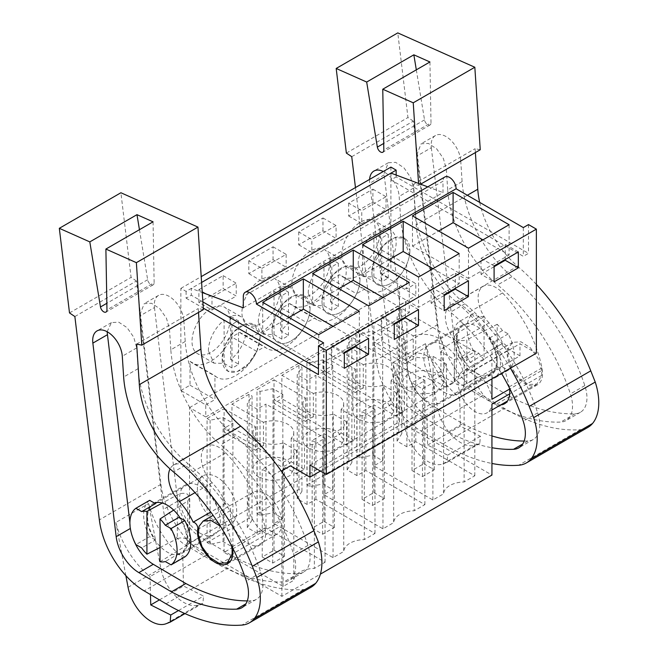 <?xml version="1.0" encoding="UTF-8"?>
<svg xmlns="http://www.w3.org/2000/svg" width="658" height="658" viewBox="0 0 658 658"><rect width="100%" height="100%" fill="white"/><g stroke="black" fill="none" stroke-linecap="round" stroke-linejoin="round"><path stroke-width="0.49" stroke-dasharray="3.29 2.47" d="M491.937 399.258A24.091 13.908 -120 0 0 480.562 376.524A24.091 13.908 -120 0 0 462.993 371.071A24.091 13.908 -120 0 0 458.132 384.609A24.091 13.908 -120 0 0 469.508 407.343A24.091 13.908 -120 0 0 487.085 412.796A24.091 13.908 -120 0 0 491.937 404.127M390.91 167.099L390.91 269.229L415.807 283.606L415.807 295.705L399.562 286.329L399.562 421.745L491.937 475.076M396.157 175.053L396.157 176.936L528.497 253.346L523.324 256.332L390.984 179.922L396.157 176.936M528.497 224.592L528.497 253.346M320.421 471.07L519.976 355.855L519.976 343.747L536.36 353.206M519.976 355.855L500.458 344.578L491.937 349.497L491.937 378.852M427.075 355.92A27.792 16.047 -120 0 0 413.183 354.547A27.792 16.047 -120 0 0 408.922 376.82A27.792 16.047 -120 0 0 427.075 401.314A27.792 16.047 -120 0 0 440.975 402.688A27.792 16.047 -120 0 0 445.236 380.414A27.792 16.047 -120 0 0 427.075 355.92M541.731 370.512L538.047 358.421L530.356 347.778L520.988 341.806L512.788 342.325L508.716 347.498L507.927 355.863L511.611 367.945L519.302 378.597L528.67 384.56L536.87 384.042L541.731 375.381L541.731 370.512L509.555 389.084M541.731 375.381L509.703 393.871M201.595 282.455L186.115 291.395L180.868 288.369L180.868 390.498L205.765 404.876L205.765 416.975L189.52 407.598L189.52 543.014L281.895 596.345L320.397 574.121M500.458 344.578L491.937 349.497M232.685 548.937L281.895 520.527L281.895 471.893M281.895 596.345L281.895 525.397L232.833 553.715M189.52 543.014L399.562 421.745M356.842 456.093L398.773 431.878L401.808 433.63L397.087 441.123L406.915 446.798L415.757 441.691L474.821 475.783L464.129 481.96A21.245 12.263 0 0 0 443.582 493.821L432.89 499.998L373.834 465.897L382.676 460.789L372.847 455.114L359.877 457.845L356.842 456.093L356.842 332.019L373.876 322.19L373.876 345.639L381.739 341.099L381.739 317.649L413.208 335.819L413.208 359.268L381.739 341.099M306.924 484.913L348.855 460.707L351.882 462.459L347.161 469.944L356.99 475.619L365.84 470.511L424.895 504.612L414.203 510.781A21.245 12.263 0 0 0 393.657 522.649L382.964 528.818L323.909 494.717L332.751 489.618L322.922 483.934L309.951 486.665L306.924 484.913L306.924 360.847L323.958 351.01L323.958 374.46L331.821 369.919L331.821 346.47L363.29 364.639L363.29 388.088L331.821 369.919M256.998 513.734L298.929 489.527L301.956 491.279L297.243 498.764L307.072 504.439L315.914 499.332L374.978 533.432L364.285 539.609A21.245 12.263 0 0 0 343.739 551.47L333.047 557.639L273.983 523.546L282.833 518.438L272.996 512.763L260.033 515.485L256.998 513.734L256.998 389.668L274.032 379.831L274.032 403.288L281.895 398.748L281.895 375.29L313.364 393.459L313.364 416.917L281.895 398.748M207.073 542.562L249.004 518.348L252.039 520.1L247.318 527.593L257.146 533.268L265.988 528.16L325.052 562.253L314.359 568.43A21.245 12.263 0 0 0 293.813 580.29L283.121 586.467L224.057 552.366L232.907 547.259L223.078 541.583L210.108 544.306L207.073 542.562L207.073 418.488L224.107 408.659L224.107 432.109L231.97 427.568L231.97 404.119L263.439 422.288L263.439 445.737L231.97 427.568M189.52 407.598L399.562 286.329M205.765 416.975L415.807 295.705M205.765 404.876L214.936 399.579L214.936 375.751A37.062 21.401 120 0 0 217.181 377.412A37.062 21.401 120 0 0 256.678 351.364L264.672 346.75A37.062 21.401 120 0 0 267.107 348.584A37.062 21.401 120 0 0 306.603 322.543L314.598 317.929A37.062 21.401 120 0 0 317.033 319.763A37.062 21.401 120 0 0 356.529 293.723L364.524 289.101A37.062 21.401 120 0 0 366.958 290.943A37.062 21.401 120 0 0 406.636 264.5L406.636 288.903L415.807 283.606M180.868 390.498L190.039 385.201L190.039 361.374A37.062 21.401 120 0 0 192.292 363.035A37.062 21.401 120 0 0 231.789 336.995L239.775 332.38A37.062 21.401 120 0 0 242.21 334.215A37.062 21.401 120 0 0 281.706 308.166L289.701 303.552A37.062 21.401 120 0 0 292.136 305.386A37.062 21.401 120 0 0 331.632 279.346L339.627 274.731A37.062 21.401 120 0 0 342.061 276.566A37.062 21.401 120 0 0 381.739 250.122L381.739 274.526L406.636 288.903M381.739 274.526L390.91 269.229M180.868 288.369L201.216 276.623M348.658 203.149L348.658 216.013L372.897 202.014L385.999 209.581L385.999 196.717L361.76 210.716L348.658 203.149L372.897 189.15L372.897 202.014M248.806 260.798L248.806 273.654L273.054 259.663L286.156 267.222L261.909 281.221L261.909 268.357L248.806 260.798L273.054 246.799L273.054 259.663M279.93 290.639A26.871 15.512 120 0 0 274.361 278.342A26.871 15.512 120 0 0 253.659 285.539A26.871 15.512 120 0 0 241.93 312.575A26.871 15.512 120 0 0 247.498 324.879A26.871 15.512 120 0 0 268.201 317.682A26.871 15.512 120 0 0 279.93 290.639M322.971 230.835L322.971 217.979L298.732 231.97L311.834 239.537L336.074 225.538L336.074 238.402L322.971 230.835L298.732 244.834L298.732 231.97M198.889 302.483L198.889 289.619L211.991 297.186L236.23 283.187L236.23 296.051L223.128 288.484L198.889 302.483L211.991 310.041L236.23 296.051M198.889 289.619L223.128 275.62L223.128 288.484M230.004 319.459A26.871 15.512 120 0 0 224.444 307.163A26.871 15.512 120 0 0 203.733 314.359A26.871 15.512 120 0 0 192.004 341.403A26.871 15.512 120 0 0 197.573 353.7A26.871 15.512 120 0 0 218.275 346.503A26.871 15.512 120 0 0 230.004 319.459M341.773 254.934A26.871 15.512 120 0 0 347.342 267.23A26.871 15.512 120 0 0 368.044 260.033A26.871 15.512 120 0 0 379.773 232.998A26.871 15.512 120 0 0 374.213 220.693A26.871 15.512 120 0 0 353.502 227.89A26.871 15.512 120 0 0 341.773 254.934M329.855 261.818A26.871 15.512 120 0 0 324.287 249.514A26.871 15.512 120 0 0 303.585 256.719A26.871 15.512 120 0 0 291.856 283.754A26.871 15.512 120 0 0 297.416 296.059A26.871 15.512 120 0 0 318.127 288.854A26.871 15.512 120 0 0 329.855 261.818M390.984 173.12L390.984 179.922M523.324 227.586L523.324 256.332M309.934 465.017L519.976 343.747M456.331 333.812L454.39 336.279L456.562 338.903C459.917 340.762 463.331 341.083 466.802 339.857L466.802 383.606C463.331 385.432 459.917 385.662 456.562 384.288L454.39 380.859L456.331 377.56L484.074 359.539L484.074 316.745L456.331 333.812L456.331 377.56M484.074 316.745A27.792 16.047 -120 0 0 478.835 316.959L465.074 324.904A27.792 16.047 -120 0 0 462.969 325.8A27.792 16.047 -120 0 0 465.074 361.217L459.292 357.878A33.352 19.255 -120 0 1 459.292 321.565L473.053 313.619A33.352 19.255 -120 0 0 473.053 349.933L459.292 357.878M497.177 367.106A27.792 16.047 -120 0 0 502.424 366.893L508.206 370.232A33.352 19.255 -120 0 0 508.206 333.919L502.424 330.579A27.792 16.047 -120 0 0 497.177 324.312L497.177 367.106L466.802 383.606M488.664 374.838A27.792 16.047 -120 0 0 490.769 373.941A27.792 16.047 -120 0 0 488.664 338.525L494.454 341.864A33.352 19.255 -120 0 1 494.454 378.177L488.664 374.838L502.424 366.893M497.177 324.312L466.802 339.857M382.676 460.789L382.676 336.723L372.847 331.048L359.877 333.771L356.842 332.019M372.847 455.114L372.847 331.048M373.834 465.897L373.834 341.831L382.676 336.723M432.89 499.998L432.89 375.924L373.834 341.831M432.89 375.924L443.582 369.755L443.582 493.821M413.208 335.819A20.382 11.77 0 0 1 437.562 337.768A20.382 11.77 0 0 1 443.533 346.092A20.382 11.77 0 0 1 440.942 351.833L454.25 359.507A21.245 12.263 180 0 1 464.129 357.894L464.129 481.96M443.582 369.755A21.245 12.263 180 0 1 446.387 364.047L446.387 387.504A21.245 12.263 180 0 1 454.25 382.964L454.25 359.507M474.821 475.783L474.821 351.717L464.129 357.894M415.757 441.691L415.757 317.617L474.821 351.717M406.915 446.798L406.915 322.724L415.757 317.617M397.087 441.123L397.087 317.049L406.915 322.724M401.808 433.63L401.808 309.564L397.087 317.049M398.773 431.878L398.773 307.812L401.808 309.564M398.773 307.812L381.739 317.649M359.877 457.845L359.877 333.771M381.739 250.122L406.636 264.5M364.524 289.101L339.627 274.731M331.632 279.346L356.529 293.723M409.909 250.394A26.871 15.512 -60 0 1 398.18 277.437A26.871 15.512 -60 0 1 377.478 284.634A26.871 15.512 -60 0 1 371.91 272.33L375.118 258.298L383.647 245.294L394.619 237.703L404.341 238.097L409.909 250.394A26.871 15.512 120 0 0 404.349 238.089A26.871 15.512 120 0 0 383.639 245.294A26.871 15.512 120 0 0 371.91 272.33A26.871 15.512 120 0 0 377.478 284.634A26.871 15.512 120 0 0 398.18 277.437A26.871 15.512 120 0 0 409.909 250.394M372.897 189.15L385.999 196.717M348.658 216.013L361.76 223.572L361.76 210.716M361.76 223.572L385.999 209.581M186.115 291.395L186.115 298.206L191.289 295.22L191.289 288.41L202.261 292.506M243.304 307.845L442.999 192.555L442.999 181.213L243.304 296.503M427.774 186.864L442.999 192.555M444.915 176.969A9.261 5.346 -120 0 0 442.999 181.213M509.111 224.748L509.111 255.008L482.898 239.882M468.488 248.198L468.488 278.466L509.111 255.008M412.484 215.865L412.484 246.133L468.488 278.466M412.484 246.133L438.697 230.999M494.1 265.939L480.998 258.372L480.998 274.263L494.1 281.83M518.34 251.94L505.237 244.381L480.998 258.372M505.237 259.507L505.237 244.381M494.1 266.696L480.998 274.263M473.053 349.933L478.835 353.272A27.792 16.047 -120 0 0 484.074 359.539M478.835 316.959L473.053 313.619M465.074 324.904L459.292 321.565M478.835 353.272L465.074 361.217M502.424 330.579L488.664 338.525M446.387 364.047L433.079 356.365A20.382 11.77 0 0 1 408.733 354.415A20.382 11.77 0 0 1 402.762 346.092A20.382 11.77 0 0 1 405.353 340.359L373.876 322.19M433.079 356.365L433.079 379.822L446.387 387.504M440.942 351.833L440.942 375.282A20.382 11.77 180 0 1 433.079 379.822M440.942 375.282L454.25 382.964M405.353 340.359L405.353 363.808L373.876 345.639M405.353 363.808A20.382 11.77 180 0 1 413.208 359.268M508.206 370.232L494.454 378.177M508.206 333.919L494.454 341.864M408.733 390.729A20.382 11.77 180 0 1 402.762 382.405A20.382 11.77 180 0 1 415.346 371.531A20.382 11.77 180 0 1 437.562 374.081L443.525 382.405L440.095 388.944L430.949 393.278L419.171 393.945L408.733 390.729M186.115 298.206L203.281 308.117M281.895 520.527A24.091 13.908 -120 0 0 270.52 497.785A24.091 13.908 -120 0 0 252.943 492.34A24.091 13.908 -120 0 0 248.091 505.879A24.091 13.908 -120 0 0 259.458 528.613A24.091 13.908 -120 0 0 277.034 534.066A24.091 13.908 -120 0 0 281.895 525.397M217.033 522.584A27.792 16.047 -120 0 0 230.933 523.957A27.792 16.047 -120 0 0 235.194 501.684A27.792 16.047 -120 0 0 217.033 477.19A27.792 16.047 -120 0 0 203.133 475.816A27.792 16.047 -120 0 0 198.872 498.09A27.792 16.047 -120 0 0 217.033 522.584M323.629 342.876L323.629 371.622L318.456 374.608M323.629 371.622L318.456 368.636M202.878 301.907L191.289 295.22M190.039 385.201L214.936 399.579M231.517 545.745L220.34 526.161M173.169 510.419L187.785 500.944L189.726 497.645L187.555 494.207C184.199 492.842 180.786 493.072 177.315 494.898L162.304 503.033M184.824 556.939L179.034 553.6A27.792 16.047 -120 0 0 181.139 552.704A27.792 16.047 -120 0 0 179.034 517.287M160.034 561.759L187.785 544.692L189.726 542.225L187.555 539.601C184.199 537.742 180.786 537.422 177.315 538.647L177.315 494.898M160.034 547.505L177.315 538.647M155.453 503.666A27.792 16.047 -120 0 0 153.347 504.563A27.792 16.047 -120 0 0 155.453 539.979L141.692 547.925M368.57 338.409L355.468 330.851L355.468 345.976M344.331 368.291L331.229 360.732L344.331 353.165M344.331 352.408L331.229 344.841L331.229 360.732M331.229 344.841L355.468 330.851M262.715 302.335L262.715 332.594L288.928 317.469M359.342 311.218L359.342 341.477L333.129 326.352M318.719 334.667L318.719 364.927L359.342 341.477M262.715 332.594L318.719 364.927M190.039 361.374L214.936 375.751M256.678 351.364L231.789 336.995M239.775 332.38L264.672 346.75M260.14 336.863L256.941 350.895L248.411 363.899L237.439 371.49L227.709 371.096L222.141 358.799L225.349 344.767L233.878 331.764L244.85 324.172L254.572 324.567L260.14 336.863A26.871 15.512 120 0 0 254.58 324.559A26.871 15.512 120 0 0 233.87 331.764A26.871 15.512 120 0 0 222.141 358.799A26.871 15.512 120 0 0 227.709 371.104A26.871 15.512 120 0 0 248.411 363.899A26.871 15.512 120 0 0 260.14 336.863M223.128 275.62L236.23 283.187M211.991 310.041L211.991 297.186M232.907 547.259L232.907 423.193L223.078 417.517L210.108 420.24L207.073 418.488M223.078 541.583L223.078 417.517M224.057 552.366L224.057 428.3L232.907 423.193M283.121 586.467L283.121 462.393L224.057 428.3M283.121 462.393L293.813 456.224L293.813 580.29M263.439 422.288A20.382 11.77 0 0 1 287.793 424.237A20.382 11.77 0 0 1 293.764 432.561A20.382 11.77 0 0 1 291.173 438.302L304.481 445.976A21.245 12.263 180 0 1 314.359 444.364L314.359 568.43M293.813 456.224A21.245 12.263 180 0 1 296.618 450.516L296.618 473.974A21.245 12.263 180 0 1 304.481 469.434L304.481 445.976M325.052 562.253L325.052 438.187L314.359 444.364M265.988 528.16L265.988 404.086L325.052 438.187M257.146 533.268L257.146 409.194L265.988 404.086M247.318 527.593L247.318 403.519L257.146 409.194M252.039 520.1L252.039 396.034L247.318 403.519M249.004 518.348L249.004 394.282L252.039 396.034M249.004 394.282L231.97 404.119M210.108 544.306L210.108 420.24M179.034 553.6L165.273 561.537M155.453 539.979L149.662 536.64L135.902 544.585M149.662 500.327A33.352 19.255 -120 0 0 149.662 536.64M296.618 450.516L283.31 442.834L283.31 466.292L296.618 473.974M224.107 408.659L255.575 426.828A20.382 11.77 0 0 0 252.993 432.561A20.382 11.77 0 0 0 258.964 440.885A20.382 11.77 0 0 0 283.31 442.834M291.173 438.302L291.173 461.751A20.382 11.77 180 0 1 283.31 466.292M291.173 461.751L304.481 469.434M255.575 426.828L255.575 450.278L224.107 432.109M255.575 450.278A20.382 11.77 180 0 1 263.439 445.737M258.964 477.198A20.382 11.77 180 0 1 252.993 468.874A20.382 11.77 180 0 1 265.577 458.001A20.382 11.77 180 0 1 287.793 460.551L293.756 468.874L290.326 475.413L281.18 479.748L269.402 480.414L258.964 477.198M444.175 294.759L431.072 287.201L431.072 303.083L444.175 310.65M468.422 280.769L455.311 273.202L431.072 287.201M444.175 295.516L431.072 303.083M455.311 288.327L455.311 273.202M362.566 244.694L362.566 274.954L388.771 259.82M459.185 253.569L459.185 283.837L432.98 268.703M418.562 277.026L418.562 307.286L459.185 283.837M362.566 274.954L418.562 307.286M289.701 303.552L314.598 317.929M281.706 308.166L306.603 322.543M322.971 217.979L336.074 225.538M298.732 244.834L311.834 252.401L311.834 239.537M311.834 252.401L336.074 238.402M359.992 279.214A26.871 15.512 -60 0 1 348.263 306.258A26.871 15.512 -60 0 1 327.552 313.455A26.871 15.512 -60 0 1 321.992 301.158L325.192 287.118L333.721 274.115L344.693 266.531L354.423 266.926L359.992 279.214A26.871 15.512 120 0 0 354.423 266.918A26.871 15.512 120 0 0 333.721 274.115A26.871 15.512 120 0 0 321.992 301.158A26.871 15.512 120 0 0 327.552 313.455A26.871 15.512 120 0 0 348.263 306.258A26.871 15.512 120 0 0 359.992 279.214M382.964 528.818L382.964 404.752L323.909 370.651L332.751 365.544L322.922 359.868L309.951 362.591L306.924 360.847M323.909 494.717L323.909 370.651M382.964 404.752L393.657 398.575L393.657 522.649M363.29 364.639A20.382 11.77 0 0 1 387.636 366.596A20.382 11.77 0 0 1 393.607 374.912A20.382 11.77 0 0 1 391.025 380.653L404.325 388.335A21.245 12.263 180 0 1 414.203 386.715L414.203 510.781M393.657 398.575A21.245 12.263 180 0 1 396.461 392.875L396.461 416.325A21.245 12.263 180 0 1 404.325 411.785L404.325 388.335M424.895 504.612L424.895 380.538L414.203 386.715M365.84 470.511L365.84 346.445L424.895 380.538M356.99 475.619L356.99 351.553L365.84 346.445M347.161 469.944L347.161 345.878L356.99 351.553M351.882 462.459L351.882 338.385L347.161 345.878M348.855 460.707L348.855 336.633L351.882 338.385M348.855 336.633L331.821 346.47M309.951 486.665L309.951 362.591M322.922 483.934L322.922 359.868M332.751 489.618L332.751 365.544M396.461 392.875L383.162 385.193L383.162 408.643L396.461 416.325M323.958 351.01L355.427 369.179A20.382 11.77 0 0 0 352.836 374.912A20.382 11.77 0 0 0 358.807 383.236A20.382 11.77 0 0 0 383.162 385.193M391.025 380.653L391.025 404.102A20.382 11.77 180 0 1 383.162 408.643M391.025 404.102L404.325 411.785M355.427 369.179L355.427 392.629L323.958 374.46M355.427 392.629A20.382 11.77 180 0 1 363.29 388.088M358.807 419.549A20.382 11.77 180 0 1 352.836 411.225A20.382 11.77 180 0 1 365.42 400.352A20.382 11.77 180 0 1 387.636 402.91L393.599 411.225L390.169 417.764L381.023 422.099L369.245 422.765L358.807 419.549M394.257 323.588L381.155 316.021L381.155 331.903L394.257 339.47M418.496 309.589L405.394 302.022L381.155 316.021M394.257 324.345L381.155 331.903M405.394 317.156L405.394 302.022M312.64 273.514L312.64 303.774L338.845 288.648M409.26 282.397L409.26 312.657L383.055 297.523M368.644 305.847L368.644 336.106L409.26 312.657M312.64 303.774L368.644 336.106M273.054 246.799L286.156 254.366L261.909 268.357M248.806 273.654L261.909 281.221M286.156 254.366L286.156 267.222M310.066 308.043A26.871 15.512 -60 0 1 298.337 335.078A26.871 15.512 -60 0 1 277.635 342.275A26.871 15.512 -60 0 1 272.067 329.979L275.274 315.939L283.795 302.935L294.776 295.352L304.498 295.746L310.066 308.043A26.871 15.512 120 0 0 304.498 295.738A26.871 15.512 120 0 0 283.795 302.935A26.871 15.512 120 0 0 272.067 329.979A26.871 15.512 120 0 0 277.635 342.275A26.871 15.512 120 0 0 298.337 335.078A26.871 15.512 120 0 0 310.066 308.043M333.047 557.639L333.047 433.573L273.983 399.472L282.833 394.364L272.996 388.689L260.033 391.42L256.998 389.668M273.983 523.546L273.983 399.472M333.047 433.573L343.739 427.396L343.739 551.47M313.364 393.459A20.382 11.77 0 0 1 337.71 395.417A20.382 11.77 0 0 1 343.682 403.741A20.382 11.77 0 0 1 341.099 409.473L354.399 417.156A21.245 12.263 180 0 1 364.285 415.535L364.285 539.609M343.739 427.396A21.245 12.263 180 0 1 346.544 421.696L346.544 445.145A21.245 12.263 180 0 1 354.399 440.605L354.399 417.156M374.978 533.432L374.978 409.366L364.285 415.535M315.914 499.332L315.914 375.266L374.978 409.366M307.072 504.439L307.072 380.373L315.914 375.266M297.243 498.764L297.243 374.698L307.072 380.373M301.956 491.279L301.956 367.213L297.243 374.698M298.929 489.527L298.929 365.461L301.956 367.213M298.929 365.461L281.895 375.29M260.033 515.485L260.033 391.42M272.996 512.763L272.996 388.689M282.833 518.438L282.833 394.364M346.544 421.696L333.236 414.014L333.236 437.463L346.544 445.145M274.032 379.831L305.501 398A20.382 11.77 0 0 0 302.919 403.741A20.382 11.77 0 0 0 308.89 412.056A20.382 11.77 0 0 0 333.236 414.014M341.099 409.473L341.099 432.931A20.382 11.77 180 0 1 333.236 437.463M341.099 432.931L354.399 440.605M305.501 398L305.501 421.457L274.032 403.288M305.501 421.457A20.382 11.77 180 0 1 313.364 416.917M308.89 448.369A20.382 11.77 180 0 1 302.919 440.054A20.382 11.77 180 0 1 315.503 429.18A20.382 11.77 180 0 1 337.71 431.73L343.682 440.054L340.252 446.593L331.097 450.919L319.327 451.594L308.89 448.369M358.158 264.393A26.871 15.512 -60 0 1 373.876 233.697L381.739 238.237A26.871 15.512 -60 0 1 388.294 234.454L380.431 229.922A26.871 15.512 -60 0 1 390.589 230.152A26.871 15.512 -60 0 1 396.157 242.448A26.871 15.512 -60 0 1 380.431 273.136L388.294 277.676A26.871 15.512 -60 0 1 381.739 281.459L373.876 276.919L363.718 276.689L358.158 264.393M373.876 276.919L373.876 233.697M380.431 229.922L380.431 273.136M388.294 234.454L388.294 277.676M381.739 281.459L381.739 238.237M308.232 293.213A26.871 15.512 -60 0 1 323.958 262.526L331.821 267.066A26.871 15.512 -60 0 1 338.368 263.282L330.505 258.742A26.871 15.512 -60 0 1 340.663 258.972A26.871 15.512 -60 0 1 346.231 271.277A26.871 15.512 -60 0 1 330.505 301.964L338.368 306.505A26.871 15.512 -60 0 1 331.821 310.28L323.958 305.748L313.792 305.509L308.232 293.213M323.958 305.748L323.958 262.526M330.505 258.742L330.505 301.964M338.368 263.282L338.368 306.505M331.821 310.28L331.821 267.066M258.306 322.033A26.871 15.512 -60 0 1 274.032 291.346L281.895 295.886A26.871 15.512 -60 0 1 288.443 292.103L280.588 287.562A26.871 15.512 -60 0 1 290.746 287.793A26.871 15.512 -60 0 1 296.306 300.097A26.871 15.512 -60 0 1 280.588 330.785L288.443 335.325A26.871 15.512 -60 0 1 281.895 339.109L274.032 334.568L263.874 334.33L258.306 322.033M274.032 334.568L274.032 291.346M280.588 287.562L280.588 330.785M288.443 292.103L288.443 335.325M281.895 339.109L281.895 295.886M208.389 350.854A26.871 15.512 -60 0 1 224.107 320.166L231.97 324.707A26.871 15.512 -60 0 1 238.525 320.923L230.662 316.383A26.871 15.512 -60 0 1 240.82 316.621A26.871 15.512 -60 0 1 246.388 328.918A26.871 15.512 -60 0 1 230.662 359.605L238.525 364.145A26.871 15.512 -60 0 1 231.97 367.929L224.107 363.389L213.949 363.158L208.389 350.854M224.107 363.389L224.107 320.166M230.662 316.383L230.662 359.605M238.525 320.923L238.525 364.145M231.97 367.929L231.97 324.707M423.801 463.734L434.288 469.787L422.494 476.589L412.007 470.536L423.801 463.734L423.801 375.973L434.288 382.027L422.494 388.837L412.007 382.783L423.801 375.973M434.288 469.787L434.288 382.027M422.494 476.589L422.494 388.837M412.007 470.536L412.007 382.783M373.876 492.554L384.362 498.608L372.568 505.418L362.089 499.364L373.876 492.554L373.876 404.802L384.362 410.847L372.568 417.657L362.089 411.604L373.876 404.802M384.362 498.608L384.362 410.847M372.568 505.418L372.568 417.657M362.089 499.364L362.089 411.604M323.958 521.375L334.437 527.428L322.642 534.238L312.163 528.185L323.958 521.375L323.958 433.622L334.437 439.676L322.642 446.478L312.163 440.432L323.958 433.622M334.437 527.428L334.437 439.676M322.642 534.238L322.642 446.478M312.163 528.185L312.163 440.432M274.032 550.203L284.511 556.249L272.725 563.059L262.238 557.005L274.032 550.203L274.032 462.442L284.511 468.496L272.725 475.306L262.238 469.253L274.032 462.442M284.511 556.249L284.511 468.496M272.725 563.059L272.725 475.306M262.238 557.005L262.238 469.253M355.46 187.571L376.228 360.033A64.854 37.448 -120 0 0 421.054 431.039L442.908 443.944A213.102 123.038 -120 0 0 491.937 463.471M351.742 156.694L413.323 121.138L437.809 324.476A64.854 37.448 -120 0 0 482.643 395.483L504.489 408.388A213.102 123.038 -120 0 0 580.266 429.69A50.033 28.886 -120 0 0 587.898 427.404M427.61 445.071L460.37 426.162L480.389 436.246L479.789 443.402L475.685 444.973A33.352 19.255 -120 0 1 437.693 408.552L425.479 343.706L392.719 362.616A64.854 37.448 -120 0 0 426.919 416.736L427.61 445.071L447.629 455.163L447.029 462.311L442.924 463.882A33.352 19.255 -120 0 1 404.933 427.461L392.719 362.616M425.479 343.706A64.854 37.448 -120 0 0 459.671 397.819L426.919 416.736M510.444 368.167A166.778 96.29 -120 0 0 456.002 301.816A74.124 42.795 -120 0 1 416.193 224.797L413.537 184.24L418.669 185.309L418.546 183.417M524.146 441.049A213.102 123.038 -120 0 0 527.955 440.983A31.592 18.235 -120 0 0 533.235 439.511A31.592 18.235 -120 0 0 537.652 412.846A148.864 85.943 -120 0 0 464.885 303.832A90.171 52.064 -120 0 1 414.935 208.849L400.525 217.173A90.171 52.064 -120 0 0 450.467 312.155A148.864 85.943 -120 0 1 501.486 373.341M369.607 179.404A20.957 12.099 -120 0 0 369.615 182.011A20.957 12.099 -120 0 0 369.73 183.269L393.04 376.812A32.842 18.967 -120 0 0 415.741 412.772L448.295 431.993A213.102 123.038 -120 0 0 491.937 447.728M400.525 217.173L399.159 196.388A20.957 12.099 -120 0 0 383.285 171.499M413.323 121.138L407.952 117.527L397.777 32.9M475.38 152.574L475.125 148.683L480.25 149.753M479.682 202.384A74.124 42.795 -120 0 0 517.583 266.26L456.002 301.816M536.36 284.379A166.778 96.29 -120 0 0 517.583 266.26M431.319 147.713L454.629 341.255A32.842 18.967 -120 0 0 477.33 377.215L509.876 396.437A213.102 123.038 -120 0 0 575.125 413.75A31.592 18.235 -120 0 0 580.405 412.278A31.592 18.235 -120 0 0 584.822 385.604A148.864 85.943 -120 0 0 512.056 276.599L497.637 284.922A148.864 85.943 -120 0 1 570.404 393.928A31.592 18.235 -120 0 1 565.987 420.602A31.592 18.235 -120 0 1 560.715 422.066A213.102 123.038 -120 0 1 495.466 404.76L462.911 385.539A32.842 18.967 -120 0 1 440.21 349.579L416.785 154.778L421.087 143.822L428.383 143.419L436.682 148.873L443.369 158.463L446.33 169.147L460.74 160.832A20.957 12.099 -120 0 0 451.1 140.549A20.957 12.099 -120 0 0 435.497 135.499A20.957 12.099 -120 0 0 431.204 146.454A20.957 12.099 -120 0 0 431.319 147.713L416.901 156.036M460.74 160.832L462.105 181.616A90.171 52.064 -120 0 0 512.056 276.599M459.671 397.819L460.37 426.162M346.371 153.084L407.952 117.527M413.537 184.24L475.125 148.683M418.669 185.309L420.61 184.191M429.929 61.975L431.006 122.766L383.836 150.008M416.317 69.838L424.525 119.879A4.631 2.673 -120 0 0 426.795 124.041A4.631 2.673 -120 0 0 430.044 124.971A4.631 2.673 -120 0 0 431.006 122.766M414.935 208.849L413.569 188.065L410.608 177.372L403.93 167.79L395.623 162.329L388.327 162.732L384.025 173.696L407.45 368.488A32.842 18.967 -120 0 0 430.159 404.448L462.706 423.678L448.295 431.993M462.706 423.678A213.102 123.038 -120 0 0 491.937 435.941M509.876 396.437L495.466 404.76M462.105 181.616L447.695 189.932A90.171 52.064 -120 0 0 497.637 284.922M447.695 189.932L446.33 169.147M447.029 462.311L479.789 443.402M447.629 455.163L480.389 436.246M509.366 387.809A25.02 14.443 -120 0 0 509.193 386.846A95.089 54.902 -120 0 0 469.787 311.851A25.02 14.443 -120 0 0 450.524 305.164A25.02 14.443 -120 0 0 456.274 341.806A45.057 26.016 -120 0 1 470.018 362.336A4.631 2.673 -120 0 1 473.637 365.05A4.631 2.673 -120 0 1 474.492 369.648A25.02 14.443 -120 0 0 482.289 393.476A25.02 14.443 -120 0 0 500.746 404.909M444.109 392.234A28.722 16.582 -120 0 0 458.47 393.657A28.722 16.582 -120 0 0 462.878 370.643A28.722 16.582 -120 0 0 444.109 345.327A28.722 16.582 -120 0 0 429.748 343.904A28.722 16.582 -120 0 0 425.348 366.925A28.722 16.582 -120 0 0 444.109 392.234M476.869 373.325A28.722 16.582 -120 0 0 491.23 374.747A28.722 16.582 -120 0 0 495.63 351.726A28.722 16.582 -120 0 0 476.869 326.417A28.722 16.582 -120 0 0 462.508 324.994A28.722 16.582 -120 0 0 458.108 348.008A28.722 16.582 -120 0 0 476.869 373.325M489.034 322.897A25.02 14.443 -120 0 1 483.285 286.255A25.02 14.443 -120 0 1 502.548 292.942A95.089 54.902 -120 0 1 541.953 367.937A25.02 14.443 -120 0 1 542.406 375.628A25.02 14.443 -120 0 1 537.339 384.848A25.02 14.443 -120 0 1 517.147 377.149A25.02 14.443 -120 0 1 507.252 350.739A4.631 2.673 -120 0 0 506.389 346.141A4.631 2.673 -120 0 0 502.778 343.427A45.057 26.016 -120 0 0 489.034 322.897L456.274 341.806M507.252 350.739L474.492 369.648M502.778 343.427L470.018 362.336M74.864 316.547L136.453 280.991L160.939 484.329A64.854 37.448 -120 0 0 205.773 555.336L227.619 568.241A213.102 123.038 -120 0 0 303.396 589.543A50.033 28.886 -120 0 0 311.028 587.257M159.433 599.899L183.492 586.007L203.519 596.099L202.919 603.246L198.815 604.817A33.352 19.255 -120 0 1 160.823 568.397L148.609 503.559L115.849 522.468A64.854 37.448 -120 0 0 150.049 576.589L150.485 594.61M148.609 503.559A64.854 37.448 -120 0 0 182.801 557.671L150.049 576.589M136.453 280.991L131.082 277.38L120.907 192.753M198.502 312.418L198.247 308.536L203.38 309.605M154.449 307.557L177.75 501.108A32.842 18.967 -120 0 0 200.46 537.068L233.006 556.29A213.102 123.038 -120 0 0 298.255 573.595A31.592 18.235 -120 0 0 303.535 572.131A31.592 18.235 -120 0 0 307.952 545.457A148.864 85.943 -120 0 0 235.186 436.451L220.767 444.775A148.864 85.943 -120 0 1 293.534 553.781A31.592 18.235 -120 0 1 289.117 580.446A31.592 18.235 -120 0 1 283.837 581.919A213.102 123.038 -120 0 1 218.596 564.613L186.041 545.392A32.842 18.967 -120 0 1 163.34 509.424L139.915 314.631L144.217 303.675L151.513 303.272L159.812 308.725L166.499 318.308L169.46 329L183.87 320.676A20.957 12.099 -120 0 0 174.23 300.402A20.957 12.099 -120 0 0 158.627 295.343A20.957 12.099 -120 0 0 154.326 306.307A20.957 12.099 -120 0 0 154.449 307.557L140.031 315.881M183.87 320.676L185.235 341.461A90.171 52.064 -120 0 0 235.186 436.451M125.867 575.643L115.849 522.468M182.801 557.671L183.492 586.007M69.501 312.928L131.082 277.38M136.667 344.093L198.247 308.536M153.059 221.828L154.137 282.619L106.966 309.852M139.447 229.691L147.655 279.732A4.631 2.673 -120 0 0 149.925 283.894A4.631 2.673 -120 0 0 153.174 284.815A4.631 2.673 -120 0 0 154.137 282.619M107.114 331.714L111.457 322.584L118.753 322.181L127.06 327.635L133.738 337.225L136.7 347.909L138.065 368.694A90.171 52.064 -120 0 0 188.015 463.684L173.597 472.008M247.276 600.902A213.102 123.038 -120 0 0 251.085 600.828A31.592 18.235 -120 0 0 256.365 599.364A31.592 18.235 -120 0 0 260.782 572.69A148.864 85.943 -120 0 0 188.015 463.684M129.897 522.658L130.58 528.341A32.842 18.967 -120 0 0 132.957 538.137M233.006 556.29L218.596 564.613M185.235 341.461L170.825 349.785A90.171 52.064 -120 0 0 220.767 444.775M170.825 349.785L169.46 329M184.98 613.61L202.919 603.246M178.483 610.55L203.519 596.099M232.496 547.662A25.02 14.443 -120 0 0 232.323 546.699A95.089 54.902 -120 0 0 192.917 471.704A25.02 14.443 -120 0 0 173.654 465.017A25.02 14.443 -120 0 0 170.052 468.94M154.383 503.057A28.722 16.582 -120 0 0 152.878 503.757A28.722 16.582 -120 0 0 148.478 526.77A28.722 16.582 -120 0 0 167.239 552.087A28.722 16.582 -120 0 0 181.6 553.51A28.722 16.582 -120 0 0 180.095 517.895M199.999 533.169A28.722 16.582 -120 0 0 214.36 534.592A28.722 16.582 -120 0 0 218.76 511.579A28.722 16.582 -120 0 0 199.999 486.27A28.722 16.582 -120 0 0 185.638 484.847A28.722 16.582 -120 0 0 181.238 507.861A28.722 16.582 -120 0 0 199.999 533.169M212.164 482.742A25.02 14.443 -120 0 1 206.415 446.099A25.02 14.443 -120 0 1 225.678 452.786A95.089 54.902 -120 0 1 265.075 527.79A25.02 14.443 -120 0 1 265.536 535.48A25.02 14.443 -120 0 1 260.469 544.701A25.02 14.443 -120 0 1 240.277 537.002A25.02 14.443 -120 0 1 230.382 510.592A4.631 2.673 -120 0 0 229.519 505.994A4.631 2.673 -120 0 0 225.908 503.271A45.057 26.016 -120 0 0 212.164 482.742L195.015 492.645M230.382 510.592L198.387 529.057M225.908 503.271L210.741 512.031M187.785 544.692L187.785 500.944M482.643 395.483L421.054 431.039M437.809 324.476L376.228 360.033M442.908 443.944L504.489 408.388M437.693 408.552L404.933 427.461M580.266 429.69L518.677 465.247M467.345 195.262L416.193 224.797M424.525 119.879L383.713 143.436M464.885 303.832L450.467 312.155M537.652 412.846L523.233 421.161M527.955 440.983L522.732 443.994M430.159 404.448L415.741 412.772M407.45 368.488L393.04 376.812M384.149 174.946L369.73 183.269M413.569 188.065L399.159 196.388M454.629 341.255L440.21 349.579M477.33 377.215L462.911 385.539M575.125 413.75L560.715 422.066M584.822 385.604L570.404 393.928M475.685 444.973L442.924 463.882M541.953 367.937L509.193 386.846M502.548 292.942L469.787 311.851M205.773 555.336L144.184 590.892M160.939 484.329L99.358 519.886M166.03 603.797L227.619 568.241M160.823 568.397L128.063 587.314M303.396 589.543L241.807 625.1M147.655 279.732L106.843 303.289M138.065 368.694L123.646 377.018M260.782 572.69L246.363 581.014M251.085 600.828L245.862 603.847M136.7 347.909L122.289 356.233M177.75 501.108L163.34 509.424M200.46 537.068L186.041 545.392M298.255 573.595L283.837 581.919M307.952 545.457L293.534 553.781M198.815 604.817L166.055 623.735M265.075 527.79L232.323 546.699M225.678 452.786L192.917 471.704M512.779 342.325L462.993 371.071M536.87 384.05L507.491 401.01M491.937 409.992L487.085 412.796M462.969 325.8L413.183 354.547M490.769 373.941L440.975 402.688M366.958 290.943L342.061 276.566M363.718 276.689L347.342 267.23M390.589 230.152L374.213 220.693M454.39 336.279L454.39 380.859M402.762 346.092L402.762 382.405M443.533 346.092L443.533 382.405M277.034 534.066L230.613 560.863M252.943 492.34L213.11 515.337M230.933 523.957L181.139 552.704M203.133 475.816L156.958 502.473M155.173 503.51L153.347 504.563M217.181 377.412L192.292 363.035M213.949 363.158L197.573 353.7M240.82 316.621L224.444 307.163M189.726 542.225L189.726 497.645M252.993 432.561L252.993 468.874M293.764 432.561L293.764 468.874M317.033 319.763L292.136 305.386M313.8 305.509L297.416 296.059M340.663 258.972L324.287 249.514M352.836 374.912L352.836 411.225M393.607 374.912L393.607 411.225M267.107 348.584L242.21 334.215M263.874 334.338L247.498 324.879M290.746 287.793L274.361 278.342M302.919 403.741L302.919 440.054M343.682 403.741L343.682 440.054M430.044 124.971L382.874 152.204M533.235 439.511L518.817 447.835M388.319 162.732L373.909 171.055M580.405 412.278L565.987 420.602M435.497 135.499L421.079 143.814M537.339 384.848L504.579 403.765M483.285 286.255L450.524 305.164M491.23 374.747L458.47 393.657M462.508 324.994L429.748 343.904M153.174 284.815L106.004 312.056M256.365 599.364L241.947 607.679M111.449 322.576L97.039 330.9M303.535 572.131L289.117 580.446M158.627 295.343L144.209 303.667M260.469 544.701L227.709 563.61M206.415 446.099L173.654 465.017M214.36 534.592L181.6 553.51M185.638 484.847L152.878 503.757"/><path stroke-width="0.99" d="M320.397 574.121L491.937 475.076L491.937 404.127L509.703 393.871M201.595 282.455L396.157 170.126L390.91 167.099L201.216 276.623M396.157 170.126L396.157 175.053M326.31 350.401L318.456 345.861L323.629 342.876L256.406 304.07L456.101 188.772L523.324 227.586L528.497 224.592L536.36 229.132L536.36 353.206L326.31 474.476L326.31 350.401L536.36 229.132M509.555 389.084L491.937 399.258L491.937 378.852M281.895 471.893L281.895 470.766L290.408 465.848L309.934 477.116L309.934 465.017L326.31 474.476M232.685 548.937L232.101 549.274L231.517 545.745M232.833 553.715L232.101 554.143L232.101 549.274M412.484 215.865L453.107 192.416L509.111 224.748L468.488 248.198L412.484 215.865M403.181 221.236L362.566 244.694L418.562 277.026L459.185 253.569L403.181 221.236L403.181 251.504L432.98 268.703M353.264 250.065L312.64 273.514L368.644 305.847L409.26 282.397L353.264 250.065L353.264 280.324L383.055 297.523M303.338 278.885L262.715 302.335L318.719 334.667L359.342 311.218L303.338 278.885L303.338 309.145L333.129 326.352M518.34 267.831L494.1 281.83L494.1 265.939L518.34 251.94L518.34 267.831L505.237 260.264L505.237 259.507M444.175 294.759L468.422 280.769L468.422 296.651L444.175 310.65L444.175 294.759M394.257 323.588L418.496 309.589L418.496 325.48L394.257 339.47L394.257 323.588M368.57 354.3L344.331 368.291L344.331 352.408L368.57 338.409L368.57 354.3L355.468 346.733L355.468 345.976M309.934 477.116L320.421 471.07M281.895 470.766L290.408 465.848M202.261 292.506L243.304 307.845L243.304 296.503A9.261 5.346 -120 0 1 245.228 292.259A9.261 5.346 -120 0 1 252.368 294.743A9.261 5.346 -120 0 1 256.406 304.07M390.984 173.12L427.774 186.864M456.101 188.772A9.261 5.346 -120 0 0 452.054 179.453A9.261 5.346 -120 0 0 444.915 176.969L245.228 292.259M453.107 192.416L453.107 222.675L482.898 239.882M438.697 230.999L453.107 222.675M505.237 260.264L494.1 266.696M318.456 345.861L318.456 374.608L203.281 308.117M318.456 368.636L202.878 301.907M220.34 526.161L211.16 520.503L203.157 521.087L199.086 526.26L198.297 534.625L201.981 546.716L209.672 557.359L219.04 563.322L227.24 562.804L232.101 554.143M171.064 564.885A33.352 19.255 -120 0 0 171.064 528.571L165.273 525.224L179.034 517.287L184.824 520.626A33.352 19.255 -120 0 1 184.824 556.939L171.064 564.885L165.273 561.537A27.792 16.047 -120 0 1 160.034 561.759L160.034 518.965L173.663 510.098M135.902 508.272L149.662 500.327L155.453 503.666L141.692 511.611L135.902 508.272A33.352 19.255 -120 0 0 135.902 544.585L141.692 547.925A27.792 16.047 -120 0 0 146.931 554.192L160.034 547.505M146.931 554.192L146.931 511.398A27.792 16.047 -120 0 0 141.692 511.611M146.931 511.398L162.304 503.033M355.468 346.733L344.331 353.165M288.928 317.469L303.338 309.145M165.273 525.224A27.792 16.047 -120 0 0 160.034 518.965M184.824 520.626L171.064 528.571M468.422 296.651L455.311 289.084L444.175 295.516M455.311 289.084L455.311 288.327M388.771 259.82L403.181 251.504M418.496 325.48L405.394 317.913L394.257 324.345M405.394 317.913L405.394 317.156M338.845 288.648L353.264 280.324M336.189 68.457L366.679 82.044L413.849 54.811L429.929 61.975L382.759 89.217L413.24 102.804L474.829 67.248L397.777 32.9L336.189 68.457L346.371 153.084L351.742 156.694L355.46 187.571M491.937 463.471A213.102 123.038 -120 0 0 518.677 465.247A50.033 28.886 -120 0 0 526.31 462.961A50.033 28.886 -120 0 0 530.932 459.054A54.598 31.518 -120 0 0 533.654 417.616L529.18 406.414A166.778 96.29 -120 0 0 510.444 368.167M418.546 183.417L413.24 102.804M382.759 89.217L383.836 150.008A4.631 2.673 -120 0 1 382.874 152.204A4.631 2.673 -120 0 1 379.625 151.274A4.631 2.673 -120 0 1 377.355 147.112L366.679 82.044M491.937 447.728A213.102 123.038 -120 0 0 513.536 449.299A31.592 18.235 -120 0 0 518.817 447.835A31.592 18.235 -120 0 0 523.233 421.161A148.864 85.943 -120 0 0 501.486 373.341M383.285 171.499A20.957 12.099 -120 0 0 373.909 171.055A20.957 12.099 -120 0 0 369.607 179.404M420.61 184.191L480.25 149.753L474.829 67.248M479.682 202.384A74.124 42.795 -120 0 1 477.782 189.241L475.38 152.574M526.31 462.961L587.898 427.404A50.033 28.886 -120 0 0 592.521 423.497A54.598 31.518 -120 0 0 595.235 382.059L590.769 370.857A166.778 96.29 -120 0 0 536.36 284.379M595.235 382.059L533.654 417.616M416.317 69.838L413.849 54.811M491.937 435.941A213.102 123.038 -120 0 0 524.146 441.049M500.746 404.909A25.02 14.443 -120 0 0 504.579 403.765A25.02 14.443 -120 0 0 509.646 394.545A25.02 14.443 -120 0 0 509.366 387.809M59.319 228.31L69.501 312.928L74.864 316.547L99.358 519.886A64.854 37.448 -120 0 0 144.184 590.892L166.03 603.797A213.102 123.038 -120 0 0 241.807 625.1A50.033 28.886 -120 0 0 249.44 622.813A50.033 28.886 -120 0 0 254.062 618.898A54.598 31.518 -120 0 0 256.776 577.469L252.31 566.267A166.778 96.29 -120 0 0 179.124 461.669A74.124 42.795 -120 0 1 139.323 384.642L136.667 344.093L141.799 345.162L136.371 262.657L197.959 227.1L120.907 192.753L59.319 228.31L89.809 241.897L136.979 214.664L153.059 221.828L105.889 249.061L136.371 262.657M105.889 249.061L106.966 309.852A4.631 2.673 -120 0 1 106.004 312.056A4.631 2.673 -120 0 1 102.755 311.127A4.631 2.673 -120 0 1 100.485 306.965L89.809 241.897M123.646 377.018A90.171 52.064 -120 0 0 173.597 472.008A148.864 85.943 -120 0 1 246.363 581.014A31.592 18.235 -120 0 1 241.947 607.679A31.592 18.235 -120 0 1 236.666 609.152A213.102 123.038 -120 0 1 171.425 591.846L138.871 572.625A32.842 18.967 -120 0 1 116.17 536.665L92.86 343.114A20.957 12.099 -120 0 1 92.745 341.864A20.957 12.099 -120 0 1 97.039 330.9A20.957 12.099 -120 0 1 112.641 335.958A20.957 12.099 -120 0 1 122.289 356.233L123.646 377.018M141.799 345.162L203.38 309.605L197.959 227.1M249.44 622.813L311.028 587.257A50.033 28.886 -120 0 0 315.651 583.35A54.598 31.518 -120 0 0 318.365 541.912L313.891 530.71A166.778 96.29 -120 0 0 240.713 426.113A74.124 42.795 -120 0 1 200.912 349.085L198.502 312.418M150.485 594.61L150.74 604.924L170.759 615.008L170.159 622.164L166.055 623.735A33.352 19.255 -120 0 1 128.063 587.314L125.867 575.643M150.74 604.924L159.433 599.899M318.365 541.912L256.776 577.469M139.447 229.691L136.979 214.664M132.957 538.137A32.842 18.967 -120 0 0 153.289 564.301L185.836 583.523L171.425 591.846M185.836 583.523A213.102 123.038 -120 0 0 247.276 600.902M107.114 331.714L129.897 522.658M170.159 622.164L184.98 613.61M170.759 615.008L178.483 610.55M198.387 529.057L197.622 529.501A25.02 14.443 -120 0 0 207.517 555.911A25.02 14.443 -120 0 0 227.709 563.61A25.02 14.443 -120 0 0 232.776 554.39A25.02 14.443 -120 0 0 232.496 547.662M197.622 529.501A4.631 2.673 -120 0 0 196.767 524.903A4.631 2.673 -120 0 0 193.148 522.189A45.057 26.016 -120 0 0 179.404 501.659A25.02 14.443 -120 0 1 170.052 468.94M180.095 517.895A28.722 16.582 -120 0 0 167.239 505.18A28.722 16.582 -120 0 0 154.383 503.057M210.741 512.031L193.148 522.189M592.521 423.497L530.932 459.054M590.769 370.857L529.18 406.414M477.782 189.241L467.345 195.262M383.713 143.436L377.355 147.112M522.732 443.994L513.536 449.299M315.651 583.35L254.062 618.898M313.891 530.71L252.31 566.267M240.713 426.113L179.124 461.669M200.912 349.085L139.323 384.642M106.843 303.289L100.485 306.965M245.862 603.847L236.666 609.152M153.289 564.301L138.871 572.625M130.342 528.481L116.17 536.665M107.279 334.799L92.86 343.114M195.015 492.645L179.404 501.659M507.491 401.01L491.937 409.992M230.613 560.863L227.24 562.812M213.11 515.337L203.157 521.087M156.958 502.473L155.173 503.51"/></g></svg>
